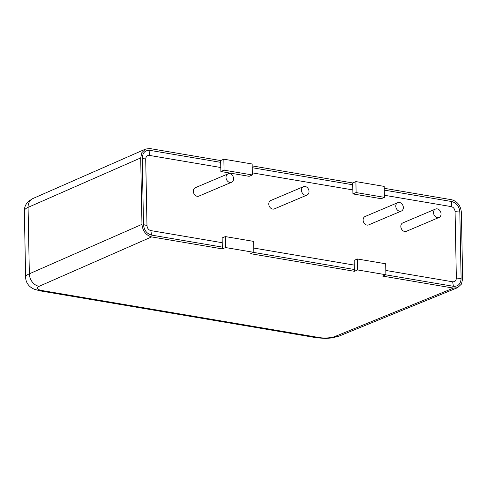 <?xml version="1.0" encoding="UTF-8"?>
<svg xmlns="http://www.w3.org/2000/svg" width="487" height="487" viewBox="0 0 487 487"><rect width="100%" height="100%" fill="white"/><g stroke="black" fill="none" stroke-linecap="round" stroke-linejoin="round"><path stroke-width="0.73" d="M437.21 208.874A4.56 3.616 67 0 0 435.512 209.057A4.56 3.616 67 0 0 433.643 213.653A4.56 3.616 67 0 0 437.375 217.64A4.56 3.616 67 0 0 439.073 217.458A4.56 3.616 67 0 0 440.942 212.862A4.56 3.616 67 0 0 437.21 208.874M439.073 217.458L406.383 231.301A4.56 3.616 -113 0 1 404.691 231.489A4.56 3.616 -113 0 1 400.953 227.496A4.56 3.616 -113 0 1 402.828 222.9L435.512 209.057M229.706 173.676A4.56 3.616 67 0 0 228.013 173.859A4.56 3.616 67 0 0 226.138 178.455A4.56 3.616 67 0 0 229.876 182.448A4.56 3.616 67 0 0 231.569 182.26A4.56 3.616 67 0 0 233.443 177.664A4.56 3.616 67 0 0 229.706 173.676M231.569 182.26L198.885 196.109A4.56 3.616 -113 0 1 197.186 196.291A4.56 3.616 -113 0 1 193.455 192.298A4.56 3.616 -113 0 1 195.324 187.702L228.013 173.859M305.16 186.478A4.56 3.616 67 0 0 303.468 186.661A4.56 3.616 67 0 0 301.593 191.257A4.56 3.616 67 0 0 305.331 195.244A4.56 3.616 67 0 0 307.023 195.062A4.56 3.616 67 0 0 308.898 190.466A4.56 3.616 67 0 0 305.16 186.478M307.023 195.062L274.339 208.905A4.56 3.616 -113 0 1 272.641 209.087A4.56 3.616 -113 0 1 268.909 205.1A4.56 3.616 -113 0 1 270.778 200.504L303.468 186.661M399.48 202.476A4.56 3.616 67 0 0 397.788 202.659A4.56 3.616 67 0 0 395.913 207.255A4.56 3.616 67 0 0 399.65 211.242A4.56 3.616 67 0 0 401.343 211.06A4.56 3.616 67 0 0 403.212 206.464A4.56 3.616 67 0 0 399.48 202.476M401.343 211.06L368.659 224.903A4.56 3.616 -113 0 1 366.961 225.085A4.56 3.616 -113 0 1 363.229 221.098A4.56 3.616 -113 0 1 365.098 216.502L397.788 202.659M225.341 236.585L222.139 237.942L222.346 248.906L151.609 236.907L39.1 286.319A11.408 3.141 178.9 0 0 42.235 290.581L319.259 337.57A11.408 3.141 178.9 0 0 334.983 336.505L453.427 288.103L382.691 276.105L385.893 274.747L385.686 263.784L357.385 258.987L354.183 260.344L354.396 271.302L250.641 253.703L253.849 252.351L253.636 241.388L225.341 236.585L225.554 247.548L253.849 252.351M222.315 247.11L151.573 235.111C146.782 233.76 144.091 230.26 143.513 224.61L142.241 158.184C142.594 152.699 145.169 150.093 149.947 150.355L220.684 162.354L220.861 171.515L249.155 176.318L252.363 174.961L252.15 163.997L223.856 159.2L220.654 160.558L220.684 162.354M220.654 160.558L149.911 148.559L145.589 149.052L141.863 152.626L140.688 157.922L28.069 207.377L29.348 273.804L141.967 224.349L140.688 157.922M141.967 224.349C142.691 231.057 145.905 235.245 151.609 236.907M453.427 288.103L457.579 287.677L461.426 284.128L462.65 278.741L461.372 212.314C460.647 205.599 457.433 201.417 451.729 199.755L384.237 188.305M384.267 190.1L451.766 201.551C456.562 202.902 459.247 206.403 459.825 212.052L461.104 278.479C460.745 283.958 458.176 286.569 453.391 286.301L385.71 274.826M352.698 182.954L352.911 193.917L381.205 198.714L384.407 197.357L384.2 186.399L355.9 181.596L352.698 182.954L252.187 165.909M357.385 258.987L357.598 269.944L385.893 274.747M357.598 269.944L354.396 271.302M225.554 247.548L222.346 248.906M385.814 270.455L452.66 281.796C454.949 281.918 456.179 280.67 456.349 278.053L455.077 211.626C454.797 208.917 453.507 207.243 451.218 206.604L384.371 195.263M352.832 189.912L252.321 172.867M220.788 167.516L149.399 155.408C147.111 155.28 145.875 156.528 145.71 159.152L146.983 225.578C147.263 228.287 148.553 229.961 150.842 230.601L222.23 242.709M253.764 248.06L354.274 265.111M223.856 159.2L224.069 170.158L220.861 171.515M224.069 170.158L252.363 174.961M355.9 181.596L356.113 192.56L352.911 193.917M356.113 192.56L384.407 197.357M354.359 269.506L253.666 252.424M252.223 167.705L352.734 184.756M28.069 207.377A22.81 6.288 178.9 0 0 24.35 210.92C24.332 208.034 25.178 205.447 26.901 203.158L29.043 200.912L33.031 198.483A11.408 9.143 66.3 0 0 28.069 207.377M457.579 287.677L339.086 336.103L332.134 337.917L325.779 338.441L317.14 337.856L40.117 290.867L34.376 289.278C31.679 288.067 29.701 286.63 28.447 284.98C26.657 282.758 25.72 280.214 25.628 277.346A22.81 6.288 -1.1 0 1 29.348 273.804A11.408 9.143 66.3 0 0 39.1 286.319M339.086 336.103A11.408 8.924 -112.2 0 1 334.983 336.505M317.14 337.856A11.408 6.209 -80.4 0 0 319.259 337.57M40.117 290.867A11.408 6.209 -80.4 0 0 42.235 290.581M451.766 201.551L451.218 206.604M149.399 155.408L149.947 150.355M145.71 159.152L142.241 158.184M459.825 212.052L455.077 211.626M146.983 225.578L143.513 224.61M461.104 278.479L456.349 278.053M150.842 230.601L151.573 235.111M453.391 286.301L452.66 281.796M25.628 277.346L24.35 210.92M145.589 149.052L33.031 198.483"/></g></svg>
